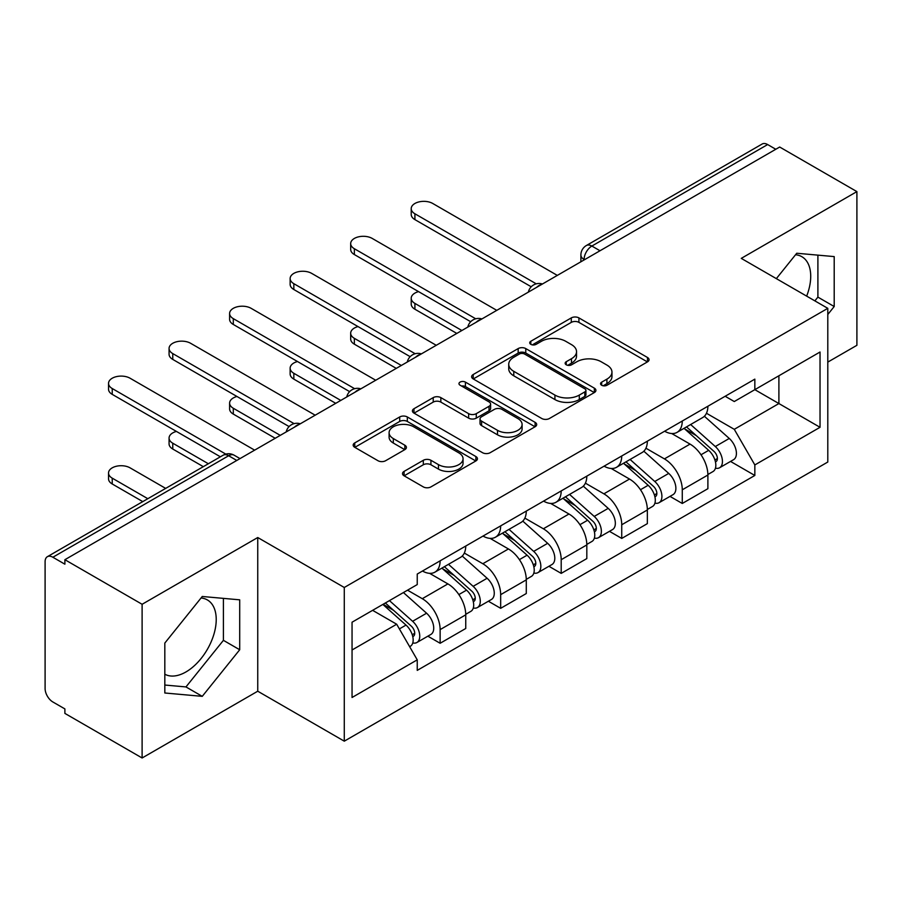 <?xml version="1.0" encoding="UTF-8"?>
<svg xmlns="http://www.w3.org/2000/svg" width="902" height="902" viewBox="0 0 902 902"><rect width="100%" height="100%" fill="white"/><g stroke="black" fill="none" stroke-linecap="round" stroke-linejoin="round"><path stroke-width="1.35" d="M601.668 385.244A3.766 2.176 0 0 0 607.001 385.244L647.478 361.882A5.389 3.112 0 0 0 649.057 359.684A5.389 3.112 0 0 0 647.478 357.485L578.915 317.899A5.389 3.112 0 0 0 571.293 317.899L530.827 341.26A3.766 2.176 0 0 0 529.722 342.805A3.766 2.176 0 0 0 530.827 344.338A3.766 2.176 0 0 0 536.16 344.338L541.392 341.317A17.239 9.956 0 0 1 565.768 341.317L571.485 344.62A17.239 9.956 0 0 1 576.536 351.656A17.239 9.956 0 0 1 571.485 358.692L566.253 361.713A3.766 2.176 0 0 0 565.148 363.258A3.766 2.176 0 0 0 566.253 364.791A3.766 2.176 0 0 0 571.586 364.791L576.818 361.77A17.239 9.956 0 0 1 601.194 361.77L606.911 365.073A17.239 9.956 0 0 1 611.962 372.109A17.239 9.956 0 0 1 606.911 379.144L601.668 382.166A3.766 2.176 0 0 0 600.563 383.7A3.766 2.176 0 0 0 601.668 385.244L601.668 382.166M795.541 254.759A42.8 24.715 -60 0 1 801.855 256.698A42.8 24.715 -60 0 1 806.659 296.127M201.045 597.992A42.8 24.715 -60 0 1 207.37 599.931A42.8 24.715 -60 0 1 213.921 634.23A42.8 24.715 -60 0 1 185.959 671.945A42.8 24.715 -60 0 1 164.818 674.211M404.085 471.396A5.389 3.112 0 0 0 402.506 473.595A5.389 3.112 0 0 0 404.085 475.794L423.32 486.9A5.389 3.112 0 0 0 430.93 486.9L475.884 460.945A5.389 3.112 0 0 0 477.462 458.746A5.389 3.112 0 0 0 475.884 456.547L407.321 416.961A5.389 3.112 0 0 0 399.699 416.961L354.757 442.916A5.389 3.112 0 0 0 353.178 445.114A5.389 3.112 0 0 0 354.757 447.313L377.994 460.73A5.389 3.112 0 0 0 385.605 460.73L404.84 449.624A5.389 3.112 0 0 0 406.419 447.426A5.389 3.112 0 0 0 404.84 445.227L393.317 438.575A14.409 8.321 0 0 1 389.1 432.689A14.409 8.321 0 0 1 397.996 425A14.409 8.321 0 0 1 413.702 426.804L458.836 452.872A14.409 8.321 0 0 1 463.053 458.746A14.409 8.321 0 0 1 454.157 466.435A14.409 8.321 0 0 1 438.462 464.631L430.93 460.291A5.389 3.112 0 0 0 423.32 460.291L404.085 471.396L404.085 475.794M344.282 587.484L257.746 537.524L142.11 604.284L64.888 559.702L779.678 147.026L856.9 191.607L741.264 258.378L827.799 308.337L344.282 587.484L344.282 741.173L827.799 462.027L827.799 308.337M541.775 418.505A5.389 3.112 0 0 0 549.397 418.505L594.339 392.562A5.389 3.112 0 0 0 595.918 390.352A5.389 3.112 0 0 0 594.339 388.153L525.776 348.578A5.389 3.112 0 0 0 518.165 348.578L473.212 374.522A5.389 3.112 0 0 0 471.633 376.72A5.389 3.112 0 0 0 473.212 378.919L541.775 418.505M461.576 386.056A3.766 2.176 0 0 1 465.409 386.586L465.409 382.11L535.111 422.35A5.389 3.112 0 0 1 536.69 424.549A5.389 3.112 0 0 1 535.111 426.747L490.169 452.703A5.389 3.112 0 0 1 482.547 452.703L413.984 413.116L413.984 408.719A5.389 3.112 0 0 0 412.406 410.917A5.389 3.112 0 0 0 413.984 413.116M413.984 408.719L433.219 397.613A5.389 3.112 0 0 1 440.841 397.613L468.645 413.668A5.389 3.112 0 0 0 476.267 413.668L489.019 406.306A5.389 3.112 0 0 0 490.598 404.096A5.389 3.112 0 0 0 489.019 401.897L460.076 385.188A3.766 2.176 0 0 1 458.971 383.654A3.766 2.176 0 0 1 461.294 381.636A3.766 2.176 0 0 1 465.409 382.11M142.11 604.284L142.11 757.984L64.888 713.403L64.888 708.916L52.857 701.97A10.971 6.337 -120 0 1 45.1 688.53L45.1 561.721A10.971 6.337 -120 0 1 47.378 556.692L223.155 455.206A10.971 6.337 60 0 1 228.646 455.747L52.857 557.244A10.971 6.337 -120 0 0 47.378 556.692M827.799 362.108L856.9 345.308L856.9 191.607M142.11 757.984L257.746 691.214L344.282 741.173M64.888 559.702L64.888 564.19L52.857 557.244M600.01 250.756L591.859 246.054A10.971 6.337 60 0 0 586.379 245.513L762.156 144.016A10.971 6.337 60 0 1 767.647 144.557L591.859 246.054A10.971 6.337 120 0 0 584.101 259.494L584.101 259.945M775.799 149.27L767.647 144.557M682.273 421.031A25.245 14.579 60 0 1 677.052 432.362L702.658 417.57A25.245 14.579 -120 0 0 707.89 406.238M645.933 448.215L664.424 458.892A25.245 14.579 60 0 1 682.273 489.809L707.89 475.016A25.245 14.579 -120 0 0 690.041 444.1L671.708 433.524M707.89 475.016L707.89 488.692L682.273 503.474L669.994 496.382M677.052 432.362A25.245 14.579 60 0 1 664.627 431.224M682.273 489.809L682.273 503.474M621.737 455.972A25.245 14.579 60 0 1 616.517 467.304L642.123 452.522A25.245 14.579 -120 0 0 647.354 441.191M609.459 531.334L621.737 538.426L647.354 523.634L647.354 509.968A25.245 14.579 -120 0 0 629.506 479.052L611.173 468.465M616.517 467.304A25.245 14.579 60 0 1 604.081 466.165M585.398 483.156L603.889 493.834A25.245 14.579 60 0 1 621.737 524.761L621.737 538.426M561.202 490.925A25.245 14.579 60 0 1 555.982 502.256L581.587 487.475A25.245 14.579 -120 0 0 586.819 476.143M548.923 566.287L561.202 573.379L586.819 558.586L586.819 544.921A25.245 14.579 -120 0 0 568.97 514.005L550.637 503.417M555.982 502.256A25.245 14.579 60 0 1 543.545 501.117M524.863 518.109L543.354 528.786A25.245 14.579 60 0 1 561.202 559.702L561.202 573.379M500.666 525.877A25.245 14.579 60 0 1 495.446 537.209L521.052 522.427A25.245 14.579 -120 0 0 526.283 511.084M488.388 601.239L500.666 608.32L526.283 593.539L526.283 579.873A25.245 14.579 -120 0 0 508.435 548.957L490.102 538.37M495.446 537.209A25.245 14.579 60 0 1 483.01 536.07M464.327 553.061L482.818 563.739A25.245 14.579 60 0 1 500.666 594.655L500.666 608.32M440.131 560.83A25.245 14.579 60 0 1 434.911 572.161L460.516 557.368A25.245 14.579 -120 0 0 465.748 546.037M427.852 636.181L440.131 643.273L465.748 628.491L465.748 614.826A25.245 14.579 -120 0 0 447.899 583.898L429.566 573.322M434.911 572.161A25.245 14.579 60 0 1 422.474 571.022M407.535 590.179L422.283 598.691A25.245 14.579 60 0 1 440.131 629.607L440.131 643.273M725.152 396.271L734.273 401.537L820.031 352.017L778.9 375.773L778.9 403.555L734.273 429.318L706.469 413.263M352.051 649.992L396.677 624.229L417.243 659.847L352.051 697.494L352.051 622.211L417.243 584.575L417.243 574.044L754.839 379.133L754.839 389.664L820.031 427.3L754.839 464.936L734.273 429.318M820.031 352.017L820.031 427.3M417.243 659.847L417.243 670.378L754.839 475.467L754.839 464.936M827.799 314.494L834.203 306.522L834.203 256.596L796.748 253.248L776.351 278.628M257.746 537.524L257.746 691.214M164.818 692.995L202.262 696.344L239.706 649.756L239.706 599.83L202.262 596.481L164.818 643.07L164.818 692.995M396.677 624.229L372.616 610.338M730.53 461.429L754.839 475.467M814.878 300.873L817.9 297.119L817.9 255.142M817.9 297.119L834.203 306.522M164.818 685.035L185.959 686.929L223.414 640.341L223.414 598.364M185.959 686.929L202.262 696.344M223.414 640.341L239.706 649.756M603.179 385.774L606.911 383.621A17.239 9.956 0 0 0 611.962 376.585L611.962 372.109M576.536 351.656L576.536 356.132A17.239 9.956 0 0 1 571.485 363.168L567.753 365.321M647.399 361.916L578.915 322.375A5.389 3.112 0 0 0 571.293 322.375L532.338 344.868M594.271 392.595L525.776 353.054A5.389 3.112 0 0 0 518.165 353.054L473.291 378.964M584.823 391.896A3.766 2.176 0 0 0 585.917 390.352A3.766 2.176 0 0 0 584.823 388.818L524.637 354.069A3.766 2.176 0 0 0 519.304 354.069L513.779 357.26A17.239 9.956 0 0 0 508.728 364.295A17.239 9.956 0 0 0 513.779 371.331L554.922 395.087A17.239 9.956 0 0 0 579.298 395.087L584.823 391.896L584.823 396.373A3.766 2.176 0 0 0 585.917 394.839L585.917 390.352M508.728 364.295L508.728 368.783A17.239 9.956 0 0 0 513.779 375.818L513.779 371.331M584.823 396.373L579.298 399.563A17.239 9.956 0 0 1 554.922 399.563L513.779 375.818M414.052 413.161L433.219 402.1L433.219 397.613M490.598 404.096L490.598 408.583A5.389 3.112 0 0 1 489.019 410.782L476.267 418.145A5.389 3.112 0 0 1 468.645 418.145L440.841 402.1A5.389 3.112 0 0 0 433.219 402.1M465.409 386.586L535.044 426.793M497.498 430.322A14.409 8.321 0 0 0 513.204 432.126A14.409 8.321 0 0 0 522.1 424.447A14.409 8.321 0 0 0 517.872 418.562L501.974 409.384A5.389 3.112 0 0 0 494.352 409.384L481.589 416.747A5.389 3.112 0 0 0 480.022 418.945A5.389 3.112 0 0 0 481.589 421.144L497.498 430.322L497.498 434.809A14.409 8.321 0 0 0 513.204 436.613A14.409 8.321 0 0 0 522.1 428.924L522.1 424.447M480.022 418.945L480.022 423.421A5.389 3.112 0 0 0 481.589 425.62L481.589 421.144M497.498 434.809L481.589 425.62M463.053 458.746L463.053 463.233A14.409 8.321 0 0 1 454.157 470.912A14.409 8.321 0 0 1 438.462 469.108L430.93 464.767A5.389 3.112 0 0 0 423.32 464.767L404.152 475.828M389.1 432.689L389.1 437.166A14.409 8.321 0 0 0 393.317 443.051L393.317 438.575M404.772 449.67L393.317 443.051M475.805 460.99L407.321 421.448A5.389 3.112 0 0 0 399.699 421.448L354.824 447.358M684.032 428.326L708.69 450.346A13.722 7.926 60 0 1 712.997 471.554L707.878 474.508M684.686 428.912L696.288 435.621M418.573 291.628A12.617 7.284 -0 0 0 411.211 298.258A12.617 7.284 -0 0 0 414.909 303.41L461.869 330.515M686.512 426.894L713.967 451.383A6.585 3.8 60 0 1 716.03 461.565A6.585 3.8 60 0 1 715.433 461.801M690.628 424.515L715.297 446.535A13.722 7.926 60 0 1 719.604 467.743A13.722 7.926 60 0 1 715.455 468.183M704.383 416.262L729.267 438.462A13.722 7.926 60 0 1 733.574 459.682L719.604 467.743M456.818 333.424L414.909 309.228A12.617 7.284 180 0 1 411.211 304.075L411.211 298.258M531.233 286.78L414.909 219.614A12.617 7.284 180 0 1 411.211 214.462L411.211 208.633A12.617 7.284 -0 0 0 414.909 213.785L536.25 283.837M557.323 275.403L432.757 203.48A12.617 7.284 -0 0 0 419.002 201.901A12.617 7.284 -0 0 0 411.211 208.633M623.496 463.278L648.155 485.287A13.722 7.926 60 0 1 652.462 506.507L647.343 509.461M624.15 463.865L635.752 470.562M358.038 326.58A12.617 7.284 -0 0 0 350.675 333.199A12.617 7.284 -0 0 0 354.373 338.351L401.334 365.468M625.977 461.847L653.431 486.336A6.585 3.8 60 0 1 655.495 496.517A6.585 3.8 60 0 1 654.897 496.754M630.092 459.468L654.762 481.476A13.722 7.926 60 0 1 659.069 502.696A13.722 7.926 60 0 1 654.92 503.136M643.848 451.214L668.732 473.415A13.722 7.926 60 0 1 673.039 494.634L659.069 502.696M396.282 368.377L354.373 344.181A12.617 7.284 180 0 1 350.675 339.028L350.675 333.199M562.961 498.231L587.619 520.24A13.722 7.926 60 0 1 591.926 541.459L586.807 544.413M563.615 498.817L575.217 505.515M297.502 361.533A12.617 7.284 -0 0 0 290.14 368.151A12.617 7.284 -0 0 0 293.838 373.304L340.787 400.42M565.441 496.788L592.896 521.288A6.585 3.8 60 0 1 594.959 531.47A6.585 3.8 60 0 1 594.362 531.706M569.557 494.42L594.226 516.429A13.722 7.926 60 0 1 598.533 537.648A13.722 7.926 60 0 1 594.384 538.088M583.312 486.167L608.196 508.367A13.722 7.926 60 0 1 612.503 529.587L598.533 537.648M335.747 403.329L293.838 379.133A12.617 7.284 180 0 1 290.14 373.98L290.14 368.151M470.697 321.721L354.373 254.567A12.617 7.284 180 0 1 350.675 249.414L350.675 243.585A12.617 7.284 -0 0 0 354.373 248.738L475.715 318.789M496.788 310.356L372.222 238.432A12.617 7.284 -0 0 0 358.466 236.854A12.617 7.284 -0 0 0 350.675 243.585M410.162 356.673L293.838 289.519A12.617 7.284 180 0 1 290.14 284.367L290.14 278.538A12.617 7.284 -0 0 0 293.838 283.69L415.179 353.742M436.252 345.297L311.686 273.385A12.617 7.284 -0 0 0 297.931 271.806A12.617 7.284 -0 0 0 290.14 278.538M502.425 533.183L527.084 555.192A13.722 7.926 60 0 1 531.391 576.401L526.272 579.366M503.079 533.758L514.681 540.467M236.967 396.485A12.617 7.284 -0 0 0 229.604 403.104A12.617 7.284 -0 0 0 233.302 408.256L280.251 435.362M504.906 531.74L532.36 556.23A6.585 3.8 60 0 1 534.424 566.422A6.585 3.8 60 0 1 533.826 566.659M509.021 529.373L533.691 551.381A13.722 7.926 60 0 1 537.987 572.601A13.722 7.926 60 0 1 533.849 573.041M522.777 521.108L547.661 543.32A13.722 7.926 60 0 1 551.956 564.528L537.987 572.601M275.211 438.282L233.302 414.086A12.617 7.284 180 0 1 229.604 408.933L229.604 403.104M441.89 568.125L466.548 590.145A13.722 7.926 60 0 1 470.855 611.353L465.736 614.307M442.544 568.711L454.146 575.42M176.431 431.427A12.617 7.284 -0 0 0 169.069 438.056A12.617 7.284 -0 0 0 172.767 443.209L208.362 463.752M444.37 566.693L471.825 591.182A6.585 3.8 60 0 1 473.888 601.363A6.585 3.8 60 0 1 473.291 601.611M448.486 564.325L473.144 586.334A13.722 7.926 60 0 1 477.451 607.542A13.722 7.926 60 0 1 473.313 607.982M462.241 556.06L487.114 578.261A13.722 7.926 60 0 1 491.421 599.48L477.451 607.542M203.311 466.661L172.767 449.027A12.617 7.284 180 0 1 169.069 443.874L169.069 438.056M382.854 604.43L406.013 625.086A13.722 7.926 60 0 1 410.32 646.306L409.643 646.7M383.091 604.295L393.61 610.361M165.675 488.399L130.08 467.856A12.617 7.284 -0 0 0 116.324 466.266A12.617 7.284 -0 0 0 108.533 473.009A12.617 7.284 -0 0 0 112.231 478.161L147.827 498.705M385.346 602.987L411.289 626.135A6.585 3.8 60 0 1 413.353 636.316A6.585 3.8 60 0 1 412.755 636.553M389.45 600.619L412.609 621.286A13.722 7.926 60 0 1 416.916 642.495A13.722 7.926 60 0 1 412.778 642.934M403.419 592.546L426.578 613.213A13.722 7.926 60 0 1 430.885 634.433L416.916 642.495M142.775 501.613L112.231 483.979A12.617 7.284 180 0 1 108.533 478.827L108.533 473.009M349.626 391.626L233.302 324.461A12.617 7.284 180 0 1 229.604 319.308L229.604 313.49A12.617 7.284 -0 0 0 233.302 318.643L354.644 388.694M375.717 380.249L251.151 308.337A12.617 7.284 -0 0 0 237.395 306.759A12.617 7.284 -0 0 0 229.604 313.49M289.091 426.578L172.767 359.413A12.617 7.284 180 0 1 169.069 354.26L169.069 348.443A12.617 7.284 -0 0 0 172.767 353.595L294.108 423.647M315.181 415.202L190.615 343.29A12.617 7.284 -0 0 0 176.86 341.7A12.617 7.284 -0 0 0 169.069 348.443M220.392 456.807L112.231 394.366A12.617 7.284 180 0 1 108.533 389.213L108.533 383.384A12.617 7.284 -0 0 0 112.231 388.536L225.804 454.112M254.646 450.154L130.08 378.231A12.617 7.284 -0 0 0 116.324 376.653A12.617 7.284 -0 0 0 108.533 383.384M584.485 259.72L584.101 259.494A10.971 6.337 0 0 1 580.888 255.018L580.888 261.794M500.666 594.655L526.283 579.873M561.202 559.702L586.819 544.921M621.737 524.761L647.354 509.968M440.131 629.607L465.748 614.826M422.283 598.691L447.899 583.898M482.818 563.739L508.435 548.957M543.354 528.786L568.97 514.005M603.889 493.834L629.506 479.052M664.424 458.892L690.041 444.1M541.516 284.536A10.971 6.337 120 0 0 536.667 287.332M480.98 319.477A10.971 6.337 120 0 0 476.132 322.285M420.433 354.43A10.971 6.337 120 0 0 415.596 357.226M359.898 389.382A10.971 6.337 120 0 0 355.061 392.178M299.363 424.335A10.971 6.337 120 0 0 294.526 427.131M236.798 460.46L228.646 455.747A10.971 6.337 120 0 1 234.137 455.206A10.971 10.971 0 0 0 223.155 455.206M606.911 383.621L606.911 379.144M566.253 364.791L566.253 361.713M571.485 363.168L571.485 358.692M530.827 344.338L530.827 341.26M571.293 322.375L571.293 317.899M578.915 322.375L578.915 317.899M647.478 361.882L647.478 357.485M473.212 378.919L473.212 374.522M518.165 353.054L518.165 348.578M525.776 353.054L525.776 348.578M594.339 392.562L594.339 388.153M554.922 399.563L554.922 395.087M579.298 399.563L579.298 395.087M440.841 402.1L440.841 397.613M468.645 418.145L468.645 413.668M476.267 418.145L476.267 413.668M489.019 410.782L489.019 406.306M535.111 426.747L535.111 422.35M423.32 464.767L423.32 460.291M430.93 464.767L430.93 460.291M438.462 469.108L438.462 464.631M404.84 449.624L404.84 445.227M354.757 447.313L354.757 442.916M399.699 421.448L399.699 416.961M407.321 421.448L407.321 416.961M475.884 460.945L475.884 456.547M708.69 450.346L701.001 454.777M717.394 458.554L714.925 459.986M729.267 438.462L715.297 446.535M414.909 309.228L414.909 303.41M414.909 213.785L414.909 219.614M648.155 485.287L640.465 489.73M656.859 493.507L654.39 494.927M668.732 473.415L654.762 481.476M354.373 344.181L354.373 338.351M587.619 520.24L579.93 524.682M596.323 528.459L593.854 529.88M608.196 508.367L594.226 516.429M293.838 379.133L293.838 373.304M354.373 248.738L354.373 254.567M293.838 283.69L293.838 289.519M527.084 555.192L519.394 559.635M535.788 563.4L533.319 564.832M547.661 543.32L533.691 551.381M233.302 414.086L233.302 408.256M466.548 590.145L458.859 594.576M475.253 598.353L472.783 599.785M487.114 578.261L473.144 586.334M172.767 449.027L172.767 443.209M406.013 625.086L399.383 628.919M414.717 633.305L412.248 634.726M426.578 613.213L412.609 621.286M112.231 483.979L112.231 478.161M233.302 318.643L233.302 324.461M172.767 353.595L172.767 359.413M112.231 388.536L112.231 394.366M542.44 283.995A10.971 10.971 0 0 0 528.358 292.124M481.905 318.947A10.971 10.971 0 0 0 467.822 327.076M421.369 353.888A10.971 10.971 0 0 0 407.287 362.029M360.834 388.841A10.971 10.971 0 0 0 346.751 396.97M300.298 423.793A10.971 10.971 0 0 0 286.216 431.923M240.011 458.599L234.137 455.206M586.379 245.513A10.971 10.971 0 0 0 580.888 255.018"/></g></svg>
